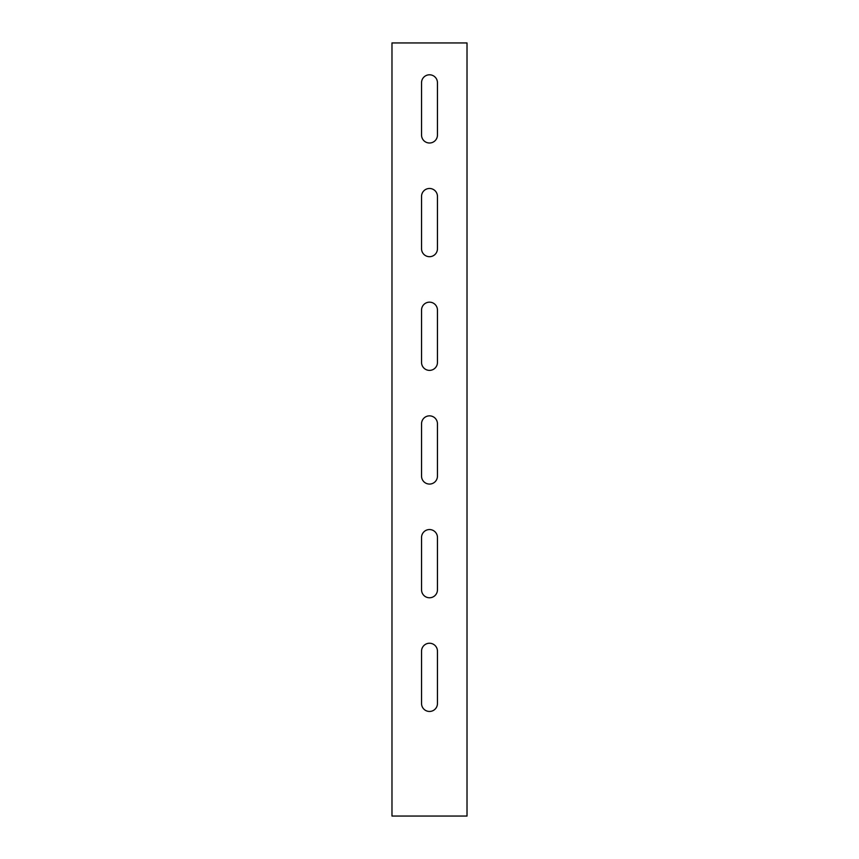 <?xml version="1.0" encoding="UTF-8"?>
<svg xmlns="http://www.w3.org/2000/svg" width="859" height="859" viewBox="0 0 859 859"><rect width="100%" height="100%" fill="white"/><g stroke="black" fill="none" stroke-linecap="round" stroke-linejoin="round"><path stroke-width="1.29" d="M391.983 816.05L391.983 42.95L467.017 42.95L467.017 816.05L391.983 816.05M437.456 703.5A7.956 7.956 0 0 1 429.5 711.456A7.956 7.956 0 0 1 421.544 703.5L421.544 651.197A7.956 7.956 0 0 1 429.5 643.241A7.956 7.956 0 0 1 437.456 651.197L437.456 703.5M437.456 589.8A7.956 7.956 0 0 1 429.5 597.767A7.956 7.956 0 0 1 421.544 589.8L421.544 537.509A7.956 7.956 0 0 1 429.5 529.552A7.956 7.956 0 0 1 437.456 537.509L437.456 589.8M437.456 476.111A7.956 7.956 0 0 1 429.5 484.068A7.956 7.956 0 0 1 421.544 476.111L421.544 423.82A7.956 7.956 0 0 1 429.5 415.853A7.956 7.956 0 0 1 437.456 423.82L437.456 476.111M437.456 362.423A7.956 7.956 0 0 1 429.5 370.379A7.956 7.956 0 0 1 421.544 362.423L421.544 310.12A7.956 7.956 0 0 1 429.5 302.164A7.956 7.956 0 0 1 437.456 310.12L437.456 362.423M437.456 248.734A7.956 7.956 0 0 1 429.5 256.691A7.956 7.956 0 0 1 421.544 248.734L421.544 196.432A7.956 7.956 0 0 1 429.5 188.475A7.956 7.956 0 0 1 437.456 196.432L437.456 248.734M437.456 135.035A7.956 7.956 0 0 1 429.5 143.002A7.956 7.956 0 0 1 421.544 135.035L421.544 82.743A7.956 7.956 0 0 1 429.5 74.787A7.956 7.956 0 0 1 437.456 82.743L437.456 135.035"/></g></svg>

